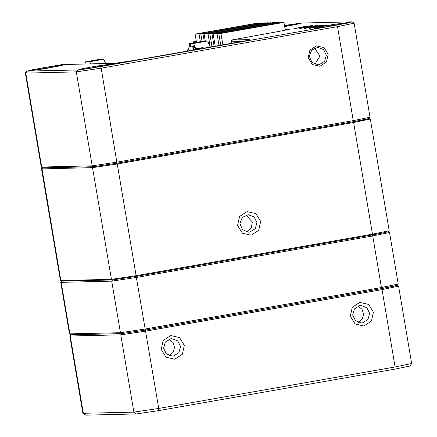 <?xml version="1.0" encoding="UTF-8"?>
<svg xmlns="http://www.w3.org/2000/svg" width="437" height="437" viewBox="0 0 437 437"><rect width="100%" height="100%" fill="white"/><g stroke="black" fill="none" stroke-linecap="round" stroke-linejoin="round"><path stroke-width="0.66" d="M42.362 167.819L93.13 166.781L117.105 163.214L353.467 121.705L365.168 119.503L369.205 118.34M41.526 168.824L60.426 280.51L111.408 279.33L136.273 275.632L372.641 234.123L389.203 230.709L370.319 119.017L353.752 122.453L117.389 163.962L92.524 167.666L41.99 168.879L41.526 168.824L42.16 167.928M251.133 235.226L242.377 233.205L237.581 225.448L239.552 216.501L247.14 211.606L255.896 213.627L260.692 221.39L258.72 230.332L251.133 235.226M389.203 230.709L388.575 231.583L383.932 232.752L372.608 234.882L136.246 276.386L112.271 279.953L61.737 281.171L60.426 280.51M369.429 118.378L370.319 119.017M249.915 232.025L255.246 228.72L256.951 222.591L254.11 216.91L248.254 214.72L242.284 217.418L239.935 223.64L242.584 229.736L248.669 232.145L249.915 232.025M246.015 215.08L252.373 222.067L251.22 228.136L246.419 231.894M170.752 335.583L179.509 337.61L184.305 345.367L182.333 354.309L174.751 359.203L165.994 357.182L161.198 349.425L163.17 340.478L170.752 335.583M359.848 302.377L368.604 304.403L373.4 312.16L371.428 321.108L363.841 326.002L355.084 323.975L350.288 316.219L352.26 307.271L359.848 302.377M411.665 363.529L409.884 366.037L395.021 369.107L395.103 366.949L382.031 289.638L145.663 331.142L120.798 334.846L69.811 335.987L82.877 413.315L133.875 412.157L158.74 408.453L395.103 366.949L411.665 363.529L398.599 286.197L382.031 289.638L381.621 288.567L393.136 286.399L396.9 285.257M395.021 369.107L158.653 410.611L136.339 413.932L85.805 415.15L82.893 413.336M70.701 334.731L121.666 333.589L145.259 330.077L381.621 288.567L145.259 330.077L121.666 333.589L71.133 334.802L69.456 333.879L120.437 332.699L145.303 328.995L381.665 287.491L398.227 284.072L389.514 232.511L372.947 235.947L136.584 277.457L111.719 281.16L61.185 282.373L60.721 282.318L61.53 281.171M397.348 285.306L398.599 286.197M362.623 322.796L367.954 319.491L369.658 313.362L366.818 307.681L360.962 305.49L359.717 305.616L354.385 308.915L352.681 315.05L355.521 320.725L361.377 322.916L362.623 322.796M357.941 306.135L362.005 309.238L363.633 314.148L362.246 319.13L358.335 322.424M173.533 356.002L178.864 352.697L180.563 346.568L177.728 340.887L171.867 338.697L170.627 338.822L165.29 342.122L163.591 348.251L166.426 353.932L172.287 356.122L173.533 356.002M168.851 339.341L172.915 342.439L174.538 347.349L173.15 352.331L169.239 355.625M60.721 282.318L69.456 333.879M388.373 231.692L389.514 232.511M398.227 284.072L397.337 285.328L381.621 288.567L372.548 234.893M111.555 64.501L81.637 69.565M89.459 68.423L94.714 67.5L92.469 67.555L95.621 66.998L108.605 65.097M101.084 66.484L99.958 66.681M95.381 67.462L95.621 66.998M347.918 22.997L318.005 28.055M325.827 26.914L331.077 25.991L328.832 26.045L331.983 25.493L344.968 23.587M337.446 24.975L336.321 25.171M331.749 25.958L331.983 25.493M297.384 24.215L284.585 26.067M284.656 26.488L294.434 24.805M286.912 26.193L285.787 26.389M61.022 65.719L31.103 70.778M38.926 69.636L44.181 68.713L41.936 68.767L45.087 68.216L58.072 66.309M50.55 67.697L49.425 67.893M44.847 68.68L45.087 68.216M293.893 28.738L303.3 26.783L313.012 25.45L293.893 28.738M299.061 28.613L308.467 26.662L318.18 25.324L299.061 28.613M304.223 28.487L313.629 26.537L323.347 25.199L304.223 28.487M309.391 28.361L318.797 26.411L328.509 25.078L309.391 28.361M284.476 25.444L301.426 23.177L284.673 26.586M27.356 71.165L32.251 69.805L45.907 67.32L65.064 64.687L47.77 68.183L27.356 71.165M77.89 69.953L82.784 68.593L96.44 66.102L115.597 63.469L98.303 66.965L77.89 69.953M314.252 28.443L319.147 27.083L332.803 24.598L351.96 21.965L334.666 25.461L314.252 28.443M285.126 29.263L289.589 29.208L279.822 31.224L232.118 39.953L249.838 39.587L246.146 40.674L135.885 60.159L114.849 63.294L62.18 64.556L41.957 67.992L26.673 71.144L77.628 69.996L100.581 66.582L336.943 25.073L348.147 22.964L351.812 21.85L301.279 23.068L284.476 25.433M196.257 40.898L193.935 41.395L196.3 41.165M319.911 66.26L312.346 64.512L308.205 57.81L309.909 50.086L316.459 45.858L324.019 47.606L328.165 54.308L326.461 62.032L319.911 66.26M25.33 73.045L41.231 167.016L92.212 165.836L117.078 162.138L353.446 120.628L370.002 117.214L354.123 23.237L337.55 26.673L101.187 68.183L76.322 71.886L25.788 73.099L25.335 73.028L26.673 71.144M370.002 117.214L369.112 118.465L353.402 121.71L117.034 163.214L93.447 166.726L42.913 167.945L41.231 167.016M241.131 41.652L230.774 41.848L232.118 39.953M319.3 64.66L324.631 61.355L326.335 55.226L323.495 49.545L317.639 47.354L311.668 50.053L309.32 56.275L311.969 62.376L318.054 64.78L319.3 64.66M314.842 64.223L319.971 56.018L314.454 48.07M352.227 21.883L354.123 23.237M192.755 43.498L193.553 43.481L195.798 48.818L195.213 48.829L194.017 46.207L193.214 46.229L192.755 43.498L200.108 42.209L190.395 43.558L190.854 46.284L189.991 46.317M190.395 43.558L189.549 43.58L188.975 47.054M195.798 48.818L203.15 47.524L203.265 48.108M210.131 47.12L207.739 40.991L203.691 41.1M190.854 46.284L193.154 45.88L189.882 46.453L190.144 50.632M202.588 47.628L202.692 48.119M197.808 42.613L197.748 42.263M202.085 41.378L200.829 33.933L263.861 22.866L266.018 22.981M196.503 42.362L195.104 34.075L258.13 23.003L262.107 23.172M265.991 22.817L202.965 33.884L204.177 41.078M200.337 41.684L199.032 33.977L204.33 33.321M195.104 34.075L199.032 33.977M200.829 33.933L202.965 33.884M256.885 24.281L256.809 23.833L262.063 22.91M256.809 23.833L253.777 23.904L201.255 33.13L204.287 33.054M253.93 24.8L253.777 23.904M100.636 59.678L100.576 59.328L93.223 60.623L103.738 59.252L105.738 63.512M99.691 59.361L100.576 59.328M84.947 64.01L85.548 61.841L89.552 61.743L90.923 63.868M220.783 45.251L218.795 33.502L281.827 22.434L283.963 22.385L285.285 30.219M215.201 46.229L213.07 33.638L276.102 22.571L280.073 22.74M283.963 22.385L220.931 33.452L222.865 44.885M219.03 45.557L216.998 33.545L222.296 32.89M213.07 33.638L216.998 33.545M218.795 33.502L220.931 33.452M274.851 23.844L274.78 23.401L280.03 22.478M274.78 23.401L271.743 23.472L219.221 32.699L222.253 32.622M271.896 24.368L271.743 23.472M212.021 46.786L209.815 33.72L272.841 22.653L275.004 22.762M205.303 41.051L204.084 33.857L267.116 22.79L271.093 22.959M274.977 22.598L211.945 33.665L214.103 46.426M210.273 47.098L208.017 33.764L213.311 33.103M204.084 33.857L208.017 33.764M209.815 33.72L211.945 33.665M265.871 24.062L265.794 23.614L271.044 22.691M265.794 23.614L262.763 23.691L210.235 32.912L213.267 32.841M262.91 24.581L262.763 23.691M187.675 51.063L187.681 49.829L188.434 49.692M191.969 50.31L192.242 46.398L193.214 46.229M203.336 48.316L194.416 49.878M187.681 49.829L188.413 49.807L189.095 46.475L190.068 46.306M189.882 46.453L189.095 46.475M194.001 46.207L192.242 46.398M193.023 46.382L193.689 49.681L203.303 48.103M193.689 49.681L194.416 49.665M202.397 47.66L202.571 48.125M106.12 63.502L105.383 62.207M42.597 167.999L41.99 168.879L60.88 280.549L61.737 281.171M112.271 279.953L111.408 279.33L92.524 167.666L93.13 166.781M117.105 163.214L136.246 276.386M372.608 234.882L353.467 121.705M136.18 276.397L158.74 408.453L158.653 410.611M136.339 413.932L133.875 412.157L120.798 334.846L121.666 333.589L120.437 332.699L111.719 281.16L112.56 279.942M62.021 281.166L61.185 282.373L69.904 333.912L71.133 334.802L70.264 336.064L83.341 413.369L85.805 415.15M100.581 66.582L101.187 68.183L117.034 163.214M353.402 121.71L337.55 26.673L336.943 25.073M27.094 71.215L25.788 73.099L41.679 167.054L42.913 167.945M93.447 166.726L92.212 165.836L76.322 71.886L77.628 69.996M232.429 40.007L231.129 41.892L231.381 43.389M249.838 39.587L249.636 39.876M192.93 42.99L194.017 41.406M193.433 42.897L194.47 41.395M193.553 43.481L207.739 40.991M189.592 43.574L203.773 41.083M99.773 59.35L85.592 61.841M103.738 59.252L89.552 61.743M70.685 334.753L69.811 335.987M230.774 41.848L231.042 43.449M193.935 41.395L192.788 43.012M203.735 41.089L189.549 43.58M85.548 61.841L99.734 59.356"/></g></svg>
